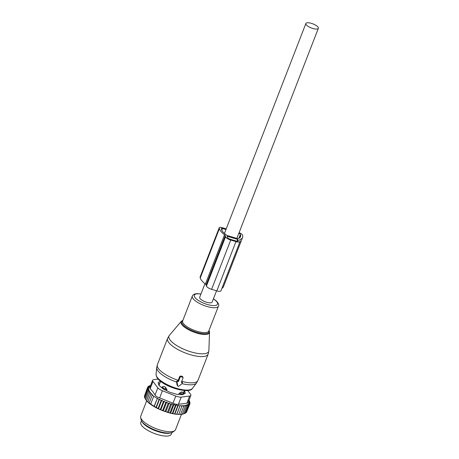 <?xml version="1.0" encoding="UTF-8"?>
<svg xmlns="http://www.w3.org/2000/svg" width="459" height="459" viewBox="0 0 459 459"><rect width="100%" height="100%" fill="white"/><g stroke="black" fill="none" stroke-linecap="round" stroke-linejoin="round"><path stroke-width="0.69" d="M204.961 283.691L199.694 297.277A6.684 2.197 21.2 0 0 202 300.18A6.684 2.197 21.2 0 0 208.283 302.665A6.684 2.197 21.2 0 0 212.156 302.108L216.545 290.805M316.039 25.429A6.684 2.197 21.2 0 0 309.756 22.95A6.684 2.197 21.2 0 0 305.878 23.501A6.684 2.197 21.2 0 0 308.19 26.41A6.684 2.197 21.2 0 0 314.472 28.894A6.684 2.197 21.2 0 0 318.345 28.338A6.684 2.197 21.2 0 0 316.039 25.429M178.746 394.459L179.188 393.317L181.311 392.043L182.24 391.923L182.843 392.864M182.831 392.548L182.957 393.093A2.49 2.295 167 0 0 182.24 391.923M161.947 387.918L162.4 386.748L164.391 386.587L165.544 387.327L166.967 389.662L166.583 390.655M162.4 386.748L162.629 387.494A2.49 0.82 21.2 0 0 165.165 389.112L166.967 389.662M179.188 393.317L180.984 393.839A2.49 0.82 21.2 0 0 183.003 393.776A2.49 0.82 21.2 0 0 183.021 393.673A2.49 0.82 21.2 0 0 183.009 393.587A2.49 2.295 167 0 0 182.957 393.093L183.021 393.673M142.078 421.723A16.323 5.37 21.2 0 0 155.136 430.634A16.323 5.37 21.2 0 0 170.782 432.86M141.458 420.748L140.798 422.464A16.323 5.37 21.2 0 0 153.708 433.227A16.323 5.37 21.2 0 0 171.127 434.501A16.323 5.37 21.2 0 0 171.236 434.266L171.901 432.556M169.279 402.962L165.917 411.625L166.703 412.13L167.587 412.01L170.616 404.207L169.279 402.962L168.16 403.398L165.131 411.207L165.383 411.694A22.078 7.258 -158.8 0 1 164.144 411.258L165.131 411.207M166.703 412.13A22.078 7.258 21.2 0 0 167.845 412.48L167.587 412.01M145.555 399.387A22.078 7.258 -158.8 0 1 145.256 398.871A22.078 7.258 -158.8 0 1 145.239 398.837L145.738 399.508M150.489 385.709L149.445 385.675L150.242 386.18L148.521 386.203L149.496 386.742L147.861 386.862L149.003 387.413L147.477 387.631L148.779 388.194L147.373 388.515L148.814 389.066L147.557 389.484L144.528 397.293L145.015 398.286M183.784 413.754L184.937 413.421L187.966 405.618L187.415 404.471L188.896 405.085L185.866 412.893L184.925 413.307M183.755 413.823L183.325 414.012A22.078 7.258 -158.8 0 1 182.762 414.156L183.755 413.823L186.784 406.014L186.423 404.913L187.966 405.618M182.355 414.041L182.762 414.156M182.338 414.081L181.988 414.293A22.078 7.258 -158.8 0 1 181.334 414.379L182.338 414.081L185.361 406.278L185.195 405.222L186.784 406.014M185.361 406.278L183.749 405.406L183.72 406.399L180.691 414.202L181.334 414.379M180.439 414.443A22.078 7.258 -158.8 0 1 179.693 414.466L180.439 414.443M178.861 414.161L179.693 414.466M178.849 414.184L178.689 414.454A22.078 7.258 -158.8 0 1 177.857 414.414L178.849 414.184L182.108 405.452L183.72 406.399M167.845 412.48L169.17 412.859A22.078 7.258 -158.8 0 0 170.197 413.129L171.488 413.439A22.078 7.258 -158.8 0 0 172.492 413.657L173.732 413.898A22.078 7.258 -158.8 0 0 174.69 414.058L175.866 414.225A22.078 7.258 -158.8 0 0 176.761 414.322L176.927 414.035L177.857 414.414M165.917 411.625L165.383 411.694M161.178 400.512L158.148 408.321L156.226 407.764L159.52 399.273L161.178 400.512L161.78 400.242L163.41 401.533L164.196 401.2L165.751 402.503L166.703 402.107L163.352 410.753L164.144 411.258M163.352 410.753L162.934 410.805A22.078 7.258 -158.8 0 1 161.574 410.26L162.721 410.312L165.751 402.503M164.196 401.2L160.857 409.807L161.574 410.26M160.857 409.807L160.575 409.841A22.078 7.258 -158.8 0 1 158.975 409.124L160.386 409.342L163.41 401.533M161.78 400.242L158.464 408.803L158.975 409.124M158.464 408.803L158.321 408.82A22.078 7.258 -158.8 0 1 148.028 402.25L147.855 401.745L149.359 403.375L149.198 402.887L154.224 406.496L156.071 407.271L156.226 407.764M147.66 401.906L146.863 401.091A22.078 7.258 -158.8 0 0 147.66 401.906L147.976 402.107M146.432 400.598L145.928 399.95A22.078 7.258 -158.8 0 0 146.323 400.46A22.078 7.258 -158.8 0 0 146.432 400.598L146.754 400.805M145.239 398.837L144.992 398.349L148.016 390.54L149.135 390.104L147.557 389.484M147.373 388.515L144.35 396.318L144.734 397.264M147.477 387.631L144.562 395.767M147.861 386.862L147.563 387.62M148.521 386.203L148.274 386.828M149.445 385.675L149.244 386.191M150.65 385.29L150.46 385.709M188.896 405.085L188.161 403.914L189.556 404.431L188.655 403.243L189.934 403.656L188.884 402.463L190.037 402.778L188.844 401.591L189.854 401.803L188.517 400.558L189.395 400.747L189.217 401.206M189.854 401.803L189.636 402.371M190.037 402.778L189.768 403.467M189.934 403.656L186.802 411.528M189.556 404.431L186.526 412.234L185.625 412.693M176.761 414.322L176.835 414.018L175.866 414.225M174.69 414.058L174.672 413.714L173.732 413.898M172.492 413.657L172.389 413.272L171.488 413.439M170.197 413.129L170.014 412.704L169.17 412.859M162.934 410.805L162.721 410.312M160.575 409.841L160.386 409.342M158.321 408.82L158.148 408.321M159.52 399.273L159.095 399.462L156.071 407.271M154.224 406.496L157.408 398.28L154.132 406.198M157.162 398.395L153.736 396.209L150.707 404.012M153.736 396.209L152.227 395.079L149.198 402.887M152.227 395.079L152.652 394.889L150.879 393.942L147.855 401.745M158.194 379.088L153.822 379.633A6.219 2.043 21.2 0 0 152.589 380.299A6.219 2.043 21.2 0 0 152.945 381.486L157.85 387.838A6.219 2.043 -158.8 0 0 162.417 390.752L175.763 396.048A6.219 2.043 -158.8 0 0 181.207 397.11L189.636 396.06L186.865 403.22L188.041 402.692L190.875 395.394A6.219 2.043 -158.8 0 0 190.519 394.206L187.656 390.506M186.865 403.22L178.431 404.27C176.922 404.591 175.103 404.236 172.986 403.209L159.64 397.907C157.397 397.201 155.876 396.232 155.073 394.998L152.893 391.699L150.168 388.647L152.945 381.486M183.6 392.502A3.11 1.021 -158.8 0 1 183.789 392.858L184.07 393.897M158.539 383.988L159.807 383.345M174.73 430.645L172.871 432.039A17.402 5.72 -158.8 0 1 157.942 431.076A17.402 5.72 -158.8 0 1 142.307 422.016A17.402 5.72 -158.8 0 1 141.091 419.715L140.655 417.432A18.658 6.133 21.2 0 0 141.963 419.899A18.658 6.133 21.2 0 0 158.722 429.613A18.658 6.133 21.2 0 0 174.73 430.645A18.658 6.133 21.2 0 0 175.533 429.635L181.454 414.362M158.229 382.823L158.435 382.284A3.11 1.021 21.2 0 0 158.212 382.508A3.11 1.021 21.2 0 0 158.206 382.76L158.82 385.026A3.11 1.021 21.2 0 0 159.371 385.738L162.664 388.526A3.11 1.021 21.2 0 0 163.846 389.284L168.941 391.843A3.11 1.021 21.2 0 0 170.432 392.439L175.958 394.092A3.11 1.021 21.2 0 0 177.369 394.367L181.85 394.665A3.11 1.021 21.2 0 0 182.791 394.545L184.369 390.511M158.435 382.284L160.512 381.222M183.789 392.858L184.638 390.666A3.11 1.021 21.2 0 0 184.587 390.529M184.638 390.666L185.08 393.38M182.791 394.545L185.029 393.409A3.11 1.021 21.2 0 0 185.247 393.185A3.11 1.021 21.2 0 0 185.252 392.933M152.589 380.299L149.76 387.597L150.168 388.647M146.708 400.77L140.747 416.141A18.658 6.133 21.2 0 0 140.655 417.432M190.875 395.394A6.219 2.043 -158.8 0 1 189.636 396.06M157.408 398.28L159.095 399.462M150.879 393.942L151.487 393.673L149.703 392.784L150.489 392.451L148.739 391.647L149.697 391.252L148.016 390.54M148.739 391.647L145.715 399.456M149.703 392.784L146.673 400.592M166.703 402.107L168.16 403.398M170.673 412.985L174.036 404.316L173.043 404.895L171.775 403.719L168.407 412.394M173.043 404.895L170.014 412.704M174.036 404.316L175.418 405.469L172.389 413.272M175.418 405.469L176.227 404.792L172.865 413.461M176.227 404.792L177.702 405.905L174.672 413.714M177.702 405.905L178.322 405.142L174.959 413.811M178.322 405.142L179.865 406.209L176.835 414.018M179.865 406.209L176.927 414.035M180.295 405.36L181.879 406.376M188.953 400.351L189.395 400.747M171.775 403.719L170.616 404.207M181.896 382.599L181.334 382.427L183.032 378.05A0.62 0.568 164.9 0 0 182.665 377.327L180.921 376.805A0.62 0.568 164.9 0 0 180.129 377.183L179.693 376.478L178.086 380.597L176.52 381.395L177.031 385.003L177.908 386.203A0.62 0.568 164.9 0 0 178.792 386.254L182.08 383.569A0.62 0.568 164.9 0 0 181.896 382.599L181.534 381.63M177.908 386.203A0.62 0.568 164.9 0 1 177.788 385.95L177.048 382.066A0.62 0.568 164.9 0 1 177.868 381.395L178.431 381.561L180.129 377.183M182.292 383.219L182.418 382.559L181.821 381.699M183.061 377.952L182.596 376.483L180.852 375.961L179.693 376.478M178.431 381.561L178.086 380.597M239.833 240.166L240.12 239.432A3.11 1.021 21.2 0 0 239.782 239.701A3.11 1.021 21.2 0 0 239.776 239.959L240.086 241.095A4.974 1.635 21.2 0 1 240.074 241.503A4.974 1.635 21.2 0 1 235.949 241.612L230.722 240.046A4.974 1.635 21.2 0 1 225.558 236.752L225.254 235.61A3.11 1.021 21.2 0 0 224.537 234.773A22.543 7.413 21.2 0 1 219.368 228.662L219.207 228.066A3.729 1.228 21.2 0 1 219.213 227.756A3.729 1.228 21.2 0 1 222.305 227.675L226.23 228.852M219.213 227.756L200.095 277.035A3.729 1.228 21.2 0 0 200.09 277.345L200.25 277.942A22.543 7.413 21.2 0 0 205.425 284.046A3.11 1.021 21.2 0 1 206.137 284.89L206.447 286.032A4.974 1.635 21.2 0 0 211.61 289.325L216.837 290.891A4.974 1.635 21.2 0 0 220.963 290.782L240.074 241.503M221.915 288.321A22.543 7.413 21.2 0 0 223.447 286.743L242.564 237.464A22.543 7.413 21.2 0 0 242.604 235.61L242.444 235.014A3.729 1.228 21.2 0 0 239.076 232.707M240.12 239.432A22.543 7.413 21.2 0 0 242.564 237.464M239.432 237.94L240.568 235.002A20.368 6.696 21.2 0 1 240.533 236.678A20.368 6.696 21.2 0 1 237.653 238.646L226.976 235.456A20.368 6.696 21.2 0 1 221.399 229.27L221.238 228.674A1.555 0.511 21.2 0 1 221.244 228.548A1.555 0.511 21.2 0 1 222.529 228.513L225.966 229.54M240.568 235.002L240.407 234.406A1.555 0.511 21.2 0 0 238.812 233.384M237.762 239.414L227.303 236.287L227.303 237.274A3.11 1.021 21.2 0 0 230.527 239.334L235.76 240.895A3.11 1.021 21.2 0 0 238.336 240.832A3.11 1.021 21.2 0 0 238.341 240.573L237.762 239.414L237.079 241.164M165.544 387.327A2.49 0.511 -73 0 1 165.165 389.112L164.896 389.811M162.337 388.251L162.629 387.494A2.49 2.272 162.8 0 1 164.391 386.587M180.691 394.585L180.984 393.839A2.49 0.591 -73.7 0 0 181.311 392.043M146.731 425.791A15.239 5.009 21.2 0 0 164.609 432.722M181.207 397.11L178.431 404.27M162.417 390.752L159.64 397.907M175.763 396.048L172.986 403.209M157.85 387.838L155.073 394.998M172.429 342.425A21.309 7.005 21.2 0 0 194.731 352.873A21.309 7.005 21.2 0 0 208.868 350.659L208.145 354.147A21.768 7.16 21.2 0 1 192.751 355.341A21.768 7.16 21.2 0 1 171.092 344.939A21.768 7.16 21.2 0 1 167.564 338.409L169.388 335.345A21.309 7.005 21.2 0 0 172.429 342.425M208.868 350.659L209.539 332.23A15.239 5.009 -158.8 0 1 199.436 333.813A15.239 5.009 -158.8 0 1 183.491 326.343A15.239 5.009 -158.8 0 1 181.316 321.277L169.388 335.345M182.894 320.376A14.636 4.814 21.2 0 0 184.157 325.856A14.636 4.814 21.2 0 0 200.669 333.274A14.636 4.814 21.2 0 0 208.983 330.497M167.564 338.409L157.38 364.658A21.768 7.16 21.2 0 0 160.908 371.188A21.768 7.16 21.2 0 0 178.201 380.322M200.979 293.955L197.169 293.622L194.57 294.041L193.205 294.81L192.338 296.021L182.682 320.916A13.994 4.601 21.2 0 0 184.954 325.115A13.994 4.601 21.2 0 0 198.879 331.8A13.994 4.601 21.2 0 0 208.776 331.037L218.432 306.142C219.316 305.023 218.495 303.192 215.982 300.656L213.446 298.792M157.38 364.658L156.703 367.544A21.447 7.051 21.2 0 0 160.329 373.333A21.447 7.051 21.2 0 0 176.623 382.083M192.338 296.021A13.994 4.601 21.2 0 0 194.61 300.22A13.994 4.601 21.2 0 0 208.535 306.91A13.994 4.601 21.2 0 0 218.432 306.142M200.933 294.07A12.41 4.079 21.2 0 0 196.366 298.929A12.41 4.079 21.2 0 0 212.615 305.528A12.41 4.079 21.2 0 0 215.483 300.456A12.41 4.079 21.2 0 0 213.401 298.901M156.071 374.32A19.576 6.437 21.2 0 0 159.388 379.604A19.576 6.437 21.2 0 0 178.029 388.744A19.576 6.437 21.2 0 0 192.413 388.417C190.089 393.793 168.109 388.354 159.657 380.511C157.535 378.979 156.341 376.919 156.071 374.32L156.703 367.544M181.971 383.655A21.447 7.051 21.2 0 0 196.521 382.99L197.967 380.402L208.145 354.147M177.788 385.95L177.031 385.003M177.048 382.066L176.52 381.395M177.868 381.395L177.799 380.494M181.741 381.377A21.768 7.16 21.2 0 0 197.967 380.402M180.921 376.805L180.852 375.961M182.665 377.327L182.596 376.483M216.837 290.891L235.949 241.612M211.61 289.325L230.722 240.046M206.447 286.032L225.558 236.752M206.137 284.89L225.254 235.61M205.425 284.046L224.537 234.773M200.25 277.942L219.368 228.662M200.09 277.345L219.207 228.066M238.932 238.21L240.407 234.406M227.148 236.695L227.303 236.287M237.481 241.182L238.083 239.621M238.164 241.021L238.341 240.573M222.529 228.513L221.829 230.32M224.451 233.447L305.878 23.501M236.838 238.485L318.345 28.338M159.015 385.376L160.598 381.291M182.688 394.591L183.003 393.776M209.539 332.23L209.04 330.348M182.952 320.233L181.316 321.277M192.413 388.417L196.521 382.99"/></g></svg>
